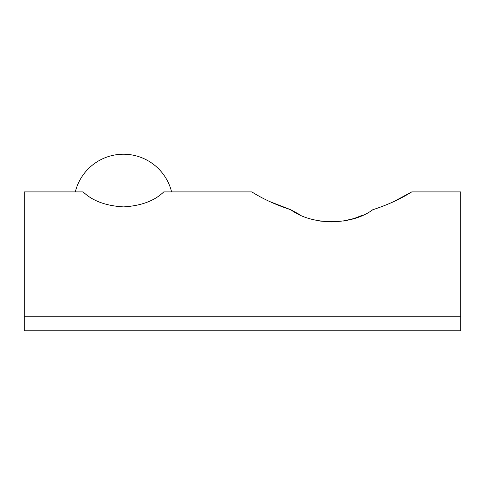 <?xml version="1.0" encoding="UTF-8"?>
<svg xmlns="http://www.w3.org/2000/svg" width="485" height="485" viewBox="0 0 485 485"><rect width="100%" height="100%" fill="white"/><g stroke="black" fill="none" stroke-linecap="round" stroke-linejoin="round"><path stroke-width="0.73" d="M269.781 201.59L290.848 209.762C276.032 204.943 263.028 198.995 251.83 191.908L163.754 191.908C154.57 200.826 141.171 205.816 123.56 206.889C105.875 205.876 92.405 200.881 83.153 191.908L24.25 191.908L24.25 330.794L460.75 330.794L460.75 316.808L24.25 316.808M393.511 201.718L411.741 191.908C400.707 198.917 387.703 204.87 372.722 209.762C351.74 225.586 312.055 225.701 290.848 209.762L299.991 214.77M320.367 221.081L331.782 221.991M343.204 221.081L353.904 218.541M354.256 218.432L363.107 214.988M460.75 316.808L460.75 191.908L411.741 191.908M171.605 191.908A49.603 49.603 0 0 0 75.302 191.908"/></g></svg>
